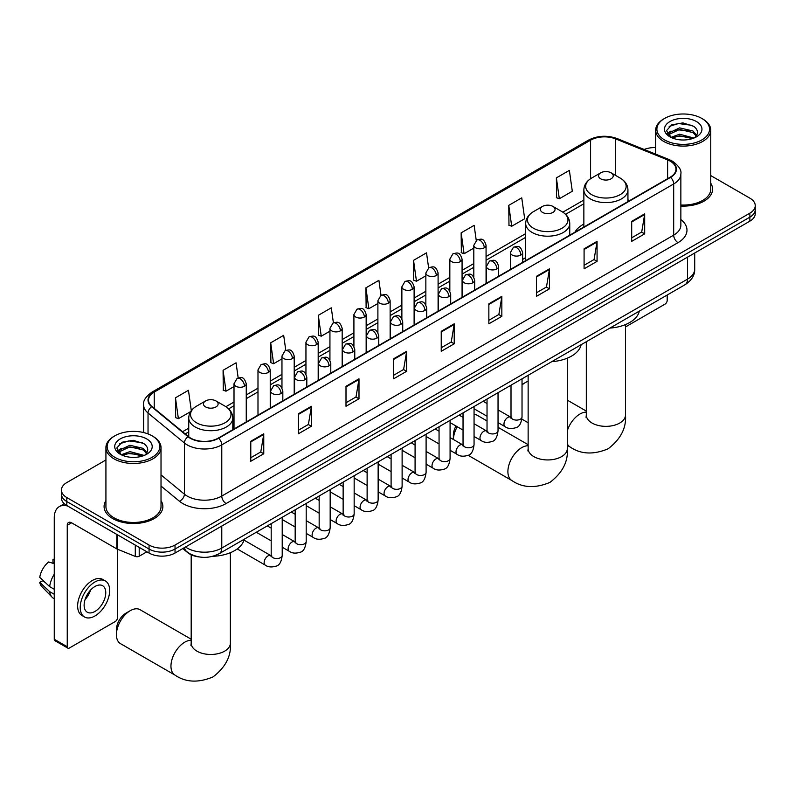 <?xml version="1.0" encoding="UTF-8"?>
<svg xmlns="http://www.w3.org/2000/svg" width="795" height="795" viewBox="0 0 795 795"><rect width="100%" height="100%" fill="white"/><g stroke="black" fill="none" stroke-linecap="round" stroke-linejoin="round"><path stroke-width="1.19" d="M525.684 257.64A32.446 18.732 0 0 0 522.633 259.508M583.858 224.051A32.446 18.732 0 0 0 574.954 232.17M199.306 556.957A18.364 10.603 180 0 1 187.69 552.614L182.78 548.56M105.924 459.977L66.81 482.565A18.364 10.603 0 0 0 61.434 490.058L61.434 498.058A18.364 10.603 0 0 0 66.81 505.55L149.053 553.042A18.364 10.603 0 0 0 175.029 553.042L749.874 221.159A18.364 10.603 0 0 0 755.25 213.656L755.25 209.661A18.364 10.603 0 0 1 749.874 217.154A18.364 10.603 0 0 0 755.25 209.661L755.25 205.657A18.364 10.603 0 0 0 749.874 198.164L710.76 175.576M61.434 490.058A18.364 10.603 0 0 0 66.81 497.561L149.053 545.042A18.364 10.603 0 0 0 175.029 545.042L175.029 549.037L749.874 217.154L175.029 549.037A18.364 10.603 0 0 1 149.053 549.037A18.364 10.603 0 0 0 175.029 549.037L175.029 553.042M66.81 497.561L66.81 501.556L149.053 549.037L66.81 501.556A18.364 10.603 0 0 1 61.434 494.063A18.364 10.603 0 0 0 66.81 501.556L66.81 505.55M105.924 500.651A29.385 16.963 0 0 0 104.085 506.554A29.385 16.963 0 0 0 112.691 518.549A29.385 16.963 0 0 0 144.72 522.226A29.385 16.963 0 0 0 162.856 506.554A29.385 16.963 0 0 0 161.017 500.651A29.385 16.963 0 0 1 162.856 506.554A29.385 16.963 0 0 1 144.72 522.226A29.385 16.963 0 0 1 112.691 518.549A29.385 16.963 0 0 1 104.085 506.554A29.385 16.963 0 0 1 105.924 500.651M670.225 161.176A19.587 11.309 180 0 1 675.959 169.176A19.587 11.309 180 0 1 670.225 177.166L218.317 438.075A19.587 11.309 180 0 1 188.415 436.564L152.044 406.583A19.587 11.309 180 0 1 148.506 400.094A19.587 11.309 180 0 1 154.24 392.094L590.586 140.178A19.587 11.309 180 0 1 615.668 138.906L667.611 159.904A19.587 11.309 180 0 1 670.225 161.176M670.573 160.978A20.084 11.597 0 0 0 667.889 159.676L615.956 138.678A20.084 11.597 0 0 0 590.238 139.98L153.892 391.895A20.084 11.597 0 0 0 151.646 406.742L188.017 436.733A20.084 11.597 0 0 0 218.655 438.274L670.573 177.364A20.084 11.597 0 0 0 670.573 160.978M250.783 441.275L250.783 461.269L263.761 453.776L263.761 433.782L250.783 441.275M250.783 457.721L260.78 451.948L263.711 434.448A4.899 2.832 -120 0 0 263.761 433.782M260.69 451.997L263.761 453.776M298.393 413.788L298.393 433.782L311.382 426.279L311.382 406.285L298.393 413.788M298.393 430.234L308.39 424.46L311.322 406.951A4.899 2.832 -120 0 0 311.382 406.285M308.311 424.51L311.382 426.279M346.004 386.3L346.004 406.285L358.992 398.792L358.992 378.798L346.004 386.3M346.004 402.737L356.011 396.963L358.942 379.463A4.899 2.832 -120 0 0 358.992 378.798M355.922 397.023L358.992 398.792M393.624 358.803L393.624 378.798L406.613 371.305L406.613 351.31L393.624 358.803M393.624 375.25L403.622 369.476L406.553 351.976A4.899 2.832 -120 0 0 406.613 351.31M403.542 369.526L406.613 371.305M631.697 221.358L631.697 241.352L644.685 233.849L644.685 213.855L631.697 221.358M631.697 237.804L641.704 232.021L644.636 214.521A4.899 2.832 -120 0 0 644.685 213.855M641.615 232.08L644.685 233.849M584.087 248.845L584.087 268.839L597.065 261.336L597.065 241.342L584.087 248.845M584.087 265.291L594.084 259.518L597.015 242.008A4.899 2.832 -120 0 0 597.065 241.342M593.994 259.567L597.065 261.336M536.466 276.332L536.466 296.326L549.454 288.833L549.454 268.839L536.466 276.332M536.466 292.779L546.473 287.005L549.405 269.505A4.899 2.832 -120 0 0 549.454 268.839M546.384 287.055L549.454 288.833M488.855 303.829L488.855 323.813L501.844 316.321L501.844 296.326L488.855 303.829M488.855 320.276L498.853 314.492L501.784 296.992A4.899 2.832 -120 0 0 501.844 296.326M498.763 314.552L501.844 316.321M441.235 331.316L441.235 351.31L454.223 343.808L454.223 323.813L441.235 331.316M441.235 347.763L451.242 341.989L454.174 324.479A4.899 2.832 -120 0 0 454.223 323.813M451.153 342.039L454.223 343.808M680.858 206.074A29.385 16.963 0 0 0 712.598 189.17A29.385 16.963 0 0 0 710.76 183.257A29.385 16.963 0 0 1 712.598 189.17A29.385 16.963 0 0 1 680.858 206.074M175.029 545.042L749.874 213.159A18.364 10.603 0 0 0 755.25 205.657M655.666 147.592A18.364 10.603 0 0 0 644.139 149.48M285.793 350.386L283.676 335.311L270.688 342.814L270.896 362.679M238.182 377.943L236.065 362.808L223.077 370.301L223.286 390.176M191.307 410.647L188.445 390.295L175.457 397.788L175.665 417.663M428.624 267.855L426.517 252.84L413.539 260.343L413.748 280.208M476.245 240.408L474.138 225.353L461.15 232.846L461.358 252.721M508.77 205.358L511.702 226.247L524.68 218.754L521.749 197.866L508.77 205.358L508.979 225.233M556.381 177.871L559.312 198.76L572.301 191.257L569.369 170.369L556.381 177.871L556.589 197.746M333.403 322.849L331.286 307.824L318.308 315.317L318.517 335.192M381.014 295.342L378.907 280.337L365.919 287.83L366.127 307.705M365.919 287.83L368.85 308.718L377.893 303.501M368.85 308.718L365.919 307.625M413.539 260.343L416.471 281.231L425.852 275.815M416.471 281.231L413.539 280.138M461.15 232.846L464.081 253.744L473.81 248.12M464.081 253.744L461.15 252.641M511.702 226.247L508.77 225.154M559.312 198.76L556.381 197.667M318.308 315.317L321.24 336.215L329.935 331.187M321.24 336.215L318.308 335.112M270.688 342.814L273.619 363.703L281.967 358.883M273.619 363.703L270.688 362.609M223.077 370.301L226.009 391.19L234.008 386.569M226.009 391.19L223.077 390.097M175.457 397.788L178.388 418.677L190.641 411.611M178.388 418.677L175.457 417.584M625.486 326.954L665.027 304.127A3.061 1.769 120 0 0 667.194 300.381L667.194 295.024M664.6 139.93A26.324 15.194 0 0 0 701.826 139.93A26.324 15.194 0 0 0 701.826 118.435L702.691 118.942A27.547 15.9 0 0 1 710.76 130.181A27.547 15.9 0 0 1 693.757 144.879A27.547 15.9 0 0 1 663.736 141.43A27.547 15.9 0 0 1 655.666 130.181A27.547 15.9 0 0 1 663.736 118.942L664.6 118.435A26.324 15.194 0 0 0 664.6 139.93M680.858 205.011A27.547 15.9 0 0 0 710.76 189.17L710.76 130.181M670.96 137.366L679.626 134.216L693.946 138.052M672.272 137.962L679.626 135.806L692.455 138.588M670.722 137.247L669.37 134.275L669.847 132.467L679.626 127.876L692.992 130.996L696.659 135.339M669.41 136.372L669.37 134.275M669.469 135.07L669.847 134.047L679.626 129.456L692.992 132.586L696.241 135.995M694.522 137.803A13.833 7.99 0 0 0 695.118 137.277C698.646 133.431 698.179 129.774 693.717 126.306L682.895 122.897L671.735 124.845L666.548 130.589L669.907 136.74M696.46 121.536A18.732 10.812 0 0 0 670.006 121.516A18.732 10.812 0 0 0 669.887 136.79A18.732 10.812 0 0 0 669.966 136.829A18.732 10.812 0 0 0 696.539 136.79A18.732 10.812 0 0 0 696.46 121.536M696.291 136.929L697.642 136.005M702.691 118.942L701.826 118.435A26.324 15.194 0 0 0 664.6 118.435M669.161 126.425L678.542 123.543L692.167 125.362M667.363 134.146L669.917 132.338M674.14 130.688L678.542 129.893L689.563 130.837M674.14 137.038L678.542 136.233L689.563 137.187M667.075 133.639L670.98 131.016M528.138 381.282A19.587 11.309 120 0 0 525.386 382.554L522.027 384.492L525.386 382.554A19.587 11.309 120 0 0 522.027 384.969M600.702 178.815A7.344 4.243 0 0 0 611.097 178.815A7.344 4.243 0 0 0 611.097 172.823L620.219 178.09A20.243 11.687 0 0 1 620.219 194.616A20.243 11.687 0 0 1 591.589 194.616A20.243 11.687 0 0 1 591.589 178.09C586.601 181.051 584.027 184.977 583.858 189.886A22.041 12.72 0 0 0 590.317 198.879A22.041 12.72 0 0 0 614.336 201.642A22.041 12.72 0 0 0 627.941 189.886C627.772 184.977 625.198 181.051 620.219 178.09L611.097 172.823A7.344 4.243 0 0 0 600.702 172.823A7.344 4.243 0 0 0 600.702 178.815M609.944 328.077A33.668 19.438 0 0 0 639.329 311.113M457.264 426.746A19.587 11.309 120 0 0 453.369 439.476L453.359 435.133A13.465 7.771 -60 0 1 455.992 426.021M542.528 212.404A7.344 4.243 0 0 0 552.913 212.404A7.344 4.243 0 0 0 552.923 206.412L562.035 211.679A20.243 11.687 0 0 1 562.035 228.205A20.243 11.687 0 0 1 533.405 228.205A20.243 11.687 0 0 1 533.405 211.679C528.427 214.64 525.853 218.565 525.684 223.475A22.041 12.72 0 0 0 532.143 232.468A22.041 12.72 0 0 0 556.152 235.231A22.041 12.72 0 0 0 569.757 223.475C569.598 218.565 567.024 214.64 562.035 211.679L552.923 206.412A7.344 4.243 0 0 0 542.528 206.412A7.344 4.243 0 0 0 542.528 212.404M551.77 361.655A33.668 19.438 0 0 0 581.145 344.702M487.027 420.953L477 415.169A19.587 11.309 120 0 0 474.059 414.274M116.418 634.658L116.418 629.66A13.465 7.771 -60 0 1 125.938 613.174L130.271 610.669A19.587 11.309 120 0 0 116.418 634.658A19.587 11.309 120 0 0 120.472 643.632L175.019 675.114A19.587 11.309 -60 0 1 172.008 659.423A19.587 11.309 -60 0 1 184.808 642.161A19.587 11.309 -60 0 1 191.188 640.273M205.587 406.941A7.344 4.243 0 0 0 215.972 406.941A7.344 4.243 0 0 0 215.972 400.938L225.094 406.205A20.243 11.687 0 0 1 225.094 422.731A20.243 11.687 0 0 1 196.464 422.731A20.243 11.687 0 0 1 196.464 406.205C191.476 409.167 188.902 413.102 188.743 418.001A22.041 12.72 0 0 0 195.202 427.004A22.041 12.72 0 0 0 219.211 429.757A22.041 12.72 0 0 0 232.816 418.001C232.657 413.102 230.083 409.167 225.094 406.205L215.972 400.938A7.344 4.243 0 0 0 205.587 400.938A7.344 4.243 0 0 0 205.587 406.941M212.712 556.301A33.668 19.438 0 0 0 244.204 539.229M191.188 639.22L140.059 609.695A19.587 11.309 120 0 0 130.271 610.669L125.938 613.174M139.205 547.348L139.205 556.222L146.886 551.79M67.724 506.077A24.486 14.141 -120 0 0 59.327 506.594A24.486 14.141 -120 0 0 54.259 517.803L54.259 639.26L67.247 646.752L67.247 525.296A6.122 3.538 60 0 1 68.509 522.494A6.122 3.538 60 0 1 71.57 522.802L116.835 548.928L116.835 534.439M67.247 646.752A3.061 1.769 120 0 0 67.873 648.154L54.895 640.661A3.061 1.769 -60 0 1 54.259 639.26M67.873 648.154A3.061 1.769 120 0 0 69.404 648.005L115.295 621.511A3.061 1.769 120 0 0 117.451 617.765L117.451 549.216M139.205 556.222A3.061 1.769 180 0 1 135.289 556.42L117.243 549.126A3.061 1.769 180 0 1 116.835 548.928M94.943 611.464A15.304 8.834 120 0 0 104.94 597.979A15.304 8.834 120 0 0 102.595 585.716A15.304 8.834 120 0 0 94.943 586.481A15.304 8.834 120 0 0 84.946 599.967A15.304 8.834 120 0 0 87.291 612.23A15.304 8.834 120 0 0 94.943 611.464M85.055 599.609A15.304 8.834 120 0 0 90.55 590.089M54.259 559.869L52.957 559.481L52.957 562.552L54.259 563.307M105.357 580.946L102.754 579.446A20.809 12.014 120 0 0 92.349 580.479A20.809 12.014 120 0 0 78.755 598.824A20.809 12.014 120 0 0 81.945 615.499L84.538 617A20.809 12.014 120 0 0 94.943 615.966A20.809 12.014 120 0 0 108.547 597.621A20.809 12.014 120 0 0 105.357 580.946A20.809 12.014 120 0 0 94.943 581.98A20.809 12.014 120 0 0 81.348 600.324A20.809 12.014 120 0 0 84.538 617M54.259 574.179A20.203 11.667 120 0 0 49.658 586.631L39.75 577.359A15.92 9.192 120 0 1 48.634 561.976L54.259 563.685M54.259 589.284L49.658 586.631M45.106 582.377L42.413 580.817L39.75 582.357L49.658 591.629L54.259 594.282M49.658 591.629A20.203 11.667 120 0 0 52.152 597.274A20.203 11.667 120 0 0 53.682 598.476L54.259 598.804M54.259 559.114A15.92 9.192 120 0 0 52.957 559.481M39.75 582.357A15.92 9.192 120 0 0 41.628 586.322L52.152 597.274M114.858 457.324A26.324 15.194 0 0 0 152.083 457.324A26.324 15.194 0 0 0 152.083 435.829L152.948 436.326A27.547 15.9 0 0 1 161.017 447.575A27.547 15.9 0 0 1 144.014 462.263A27.547 15.9 0 0 1 113.993 458.824A27.547 15.9 0 0 1 105.924 447.575A27.547 15.9 0 0 1 113.993 436.326L114.858 435.829A26.324 15.194 0 0 0 114.858 457.324M105.924 447.575L105.924 506.554A27.547 15.9 0 0 0 113.993 517.803A27.547 15.9 0 0 0 144.014 521.252A27.547 15.9 0 0 0 161.017 506.554L161.017 447.575M121.228 454.76L129.893 451.61L144.203 455.436M122.539 455.356L129.893 453.2L142.722 455.982M120.989 454.641L119.638 451.659L120.105 449.851L129.893 445.26L143.259 448.39L146.926 452.723M119.677 453.766L119.638 451.659M119.727 452.454L120.105 451.441L129.893 446.85L143.259 449.97L146.509 453.389M144.789 455.197A13.833 7.99 0 0 0 145.376 454.67C148.904 450.825 148.436 447.158 143.975 443.69L133.153 440.291L121.993 442.229L116.805 447.983L120.174 454.134M146.717 438.929A18.732 10.812 0 0 0 120.264 438.9A18.732 10.812 0 0 0 120.144 454.174A18.732 10.812 0 0 0 120.224 454.223A18.732 10.812 0 0 0 146.797 454.174A18.732 10.812 0 0 0 146.717 438.929M146.548 454.313L147.9 453.398M152.948 436.326L152.083 435.829A26.324 15.194 0 0 0 114.858 435.829M119.429 443.809L128.8 440.927L142.434 442.745M117.62 451.54L120.174 449.722M124.408 448.072L128.8 447.277L139.831 448.221M124.408 454.422L128.8 453.627L139.831 454.571M117.332 451.023L121.237 448.4M185.503 546.99A24.486 14.141 0 0 0 187.143 548.043A24.486 14.141 0 0 0 221.775 548.043L687.536 279.134A24.486 14.141 0 0 0 694.711 269.137C694.89 275.209 691.65 280.416 685.002 284.739L219.241 553.648A12.243 7.066 60 0 0 221.775 548.043L221.775 526.052M687.536 257.143L687.536 279.134A12.243 7.066 60 0 1 685.002 284.739M184.51 547.566A12.243 8.189 129.5 0 0 186.646 551.541L182.93 548.48M749.874 221.159L749.874 213.159M149.053 553.042L149.053 545.042M680.858 219.549A30.608 17.669 180 0 1 678.016 242.644L226.108 503.553A6.122 3.538 60 0 1 221.775 496.06L673.683 235.151A24.486 14.141 0 0 0 680.858 225.154L680.858 173.966A24.486 14.141 180 0 1 673.683 183.963A6.122 3.538 -120 0 0 670.573 177.364M226.108 503.553A30.608 17.669 180 0 1 182.82 503.553A30.608 17.669 180 0 1 179.392 501.198L161.017 486.053M188.017 436.733A6.122 4.094 129.5 0 0 184.4 442.984L184.4 494.172A24.486 14.141 0 0 0 187.143 496.06A24.486 14.141 0 0 0 221.775 496.06L221.775 444.872A24.486 14.141 180 0 1 184.4 442.984L148.039 413.003A24.486 14.141 180 0 1 143.607 404.894L143.607 432.55M680.858 173.966C681.673 170.15 678.86 165.877 672.421 161.166L669.201 159.606A6.122 2.862 112 0 0 667.889 159.676M669.201 159.606L617.258 138.608C607.122 135.021 597.502 135.548 588.389 140.178A6.122 3.538 60 0 1 590.238 139.98M153.892 391.895A6.122 3.538 -120 0 0 152.044 392.094C145.694 396.665 142.881 400.928 143.607 404.894M151.646 406.742A6.122 4.094 129.5 0 0 148.039 413.003L148.039 433.911M617.258 138.608A6.122 2.862 112 0 0 615.956 138.678M218.655 438.274A6.122 3.538 60 0 1 221.775 444.872L673.683 183.963L673.683 235.151A6.122 3.538 60 0 0 678.016 242.644M161.017 474.893L184.4 494.172A6.122 4.094 -50.5 0 1 179.392 501.198M154.24 392.094L154.24 408.392M667.611 159.904L667.611 178.676M615.668 138.906L615.668 175.466M629.7 200.569L627.941 199.853M590.586 140.178L590.586 178.706M583.858 200.042L562.85 212.166M525.684 233.631L486.063 256.507M473.81 263.572L462.074 270.35M449.831 277.415L438.095 284.193M425.852 291.268L414.116 298.046M401.873 305.111L390.136 311.888M377.893 318.954L366.157 325.731M353.914 332.797L342.178 339.574M329.935 346.65L318.189 353.417M305.946 360.493L294.21 367.27M281.967 374.336L270.23 381.113M257.987 388.179L246.251 394.956M234.008 402.022L225.909 406.702M188.743 428.157L182.552 431.735M441.235 331.952L454.174 324.479M488.855 304.455L501.784 296.992M536.466 276.968L549.405 269.505M584.087 249.481L597.015 242.008M631.697 221.984L644.636 214.521M393.624 359.439L406.553 351.976M346.004 386.927L358.942 379.463M298.393 414.424L311.322 406.951M250.783 441.911L263.711 434.448M625.486 324.589L625.486 415.04A19.587 11.309 180 0 1 619.752 423.039A19.587 11.309 180 0 1 592.046 423.039A19.587 11.309 180 0 1 586.312 415.04L586.054 417.345M567.312 430.711A19.587 11.309 -60 0 1 579.933 414.036A19.587 11.309 -60 0 1 586.312 412.158M625.486 415.04C626.5 427.919 620.696 439.178 608.086 448.817C593.438 454.919 580.787 454.313 570.134 446.999A19.587 11.309 -60 0 1 567.312 443.918M567.312 358.177L567.312 448.628A19.587 11.309 180 0 1 561.578 456.628A19.587 11.309 180 0 1 533.872 456.628A19.587 11.309 180 0 1 528.138 448.628L527.88 450.934M567.312 448.628C568.326 461.507 562.522 472.767 549.911 482.406C535.264 488.508 522.613 487.901 511.96 480.587A19.587 11.309 -60 0 1 508.949 464.886A19.587 11.309 -60 0 1 521.749 447.625A19.587 11.309 -60 0 1 528.138 445.737M230.371 552.704L230.371 643.155A19.587 11.309 180 0 1 224.637 651.155A19.587 11.309 180 0 1 196.931 651.155A19.587 11.309 180 0 1 191.188 643.155L190.939 645.47M520.844 255.066A6.122 3.538 0 0 0 522.633 252.572C520.149 244.711 517.734 246.281 513.451 247.265A6.122 3.538 60 0 1 516.511 247.573A6.122 3.538 -120 0 1 520.844 255.066A6.122 3.538 0 0 1 512.189 255.066A6.122 3.538 0 0 1 510.39 252.572L513.451 247.265M498.038 422.602L505.103 426.686A5.505 3.18 -60 0 1 504.259 422.264A5.505 3.18 -60 0 1 507.856 417.415A5.505 3.18 -60 0 1 508.104 417.276A5.505 3.18 -60 0 1 510.609 417.137L498.038 409.882M511.324 417.693L510.827 418.1L511.006 416.908A5.505 3.18 -0 0 0 512.616 419.164A5.505 3.18 -0 0 0 520.159 419.303A5.505 3.18 -0 0 0 522.027 416.908C521.272 423.308 519.284 426.885 516.074 427.63C511.473 429.032 507.816 428.714 505.103 426.686M496.865 268.909A6.122 3.538 0 0 0 498.654 266.414C496.169 258.564 493.755 260.124 489.472 261.108A6.122 3.538 60 0 1 492.532 261.416A6.122 3.538 -120 0 1 496.865 268.909A6.122 3.538 0 0 1 488.2 268.909A6.122 3.538 0 0 1 486.411 266.414L489.472 261.108M474.059 436.455L481.124 440.529A5.505 3.18 -60 0 1 480.279 436.107A5.505 3.18 -60 0 1 483.877 431.258A5.505 3.18 -60 0 1 484.125 431.128A5.505 3.18 -60 0 1 486.629 430.979L474.059 423.725M487.335 431.536L486.848 431.943L487.027 430.761A5.505 3.18 -0 0 0 488.637 433.007A5.505 3.18 -0 0 0 496.179 433.146A5.505 3.18 -0 0 0 498.038 430.761C497.282 437.151 495.305 440.728 492.095 441.473C487.494 442.875 483.837 442.557 481.124 440.529M472.876 282.762A6.122 3.538 0 0 0 474.675 280.257C472.19 272.407 469.775 273.967 465.492 274.961A6.122 3.538 60 0 1 468.553 275.259A6.122 3.538 -120 0 1 472.876 282.762A6.122 3.538 0 0 1 464.22 282.762A6.122 3.538 0 0 1 462.432 280.257L465.492 274.961M450.079 450.298L457.145 454.372A5.505 3.18 -60 0 1 456.3 449.96A5.505 3.18 -60 0 1 459.898 445.101A5.505 3.18 -60 0 1 460.136 444.971A5.505 3.18 -60 0 1 462.65 444.832L450.079 437.568M463.356 445.389L462.869 445.796L463.038 444.604A5.505 3.18 -0 0 0 464.658 446.85A5.505 3.18 -0 0 0 472.2 446.989A5.505 3.18 -0 0 0 474.059 444.604C473.303 451.003 471.326 454.571 468.116 455.326C463.515 456.728 459.858 456.409 457.145 454.372M448.897 296.605A6.122 3.538 0 0 0 450.695 294.1C448.211 286.25 445.796 287.81 441.513 288.804A6.122 3.538 60 0 1 444.574 289.102A6.122 3.538 -120 0 1 448.897 296.605A6.122 3.538 0 0 1 440.241 296.605A6.122 3.538 0 0 1 438.452 294.1L441.513 288.804M426.1 464.141L433.156 468.215A5.505 3.18 -60 0 1 432.311 463.803A5.505 3.18 -60 0 1 435.918 458.944A5.505 3.18 -60 0 1 436.157 458.814A5.505 3.18 -60 0 1 438.671 458.675L426.1 451.421M439.377 459.232L438.89 459.639L439.059 458.447A5.505 3.18 -0 0 0 440.678 460.693A5.505 3.18 -0 0 0 448.211 460.832A5.505 3.18 -0 0 0 450.079 458.447C449.324 464.846 447.347 468.414 444.137 469.169C439.536 470.57 435.879 470.252 433.156 468.215M424.918 310.447A6.122 3.538 0 0 0 426.716 307.943C424.232 300.093 421.817 301.663 417.534 302.647A6.122 3.538 60 0 1 420.595 302.945A6.122 3.538 -120 0 1 424.918 310.447A6.122 3.538 0 0 1 416.262 310.447A6.122 3.538 0 0 1 414.473 307.943L417.534 302.647M402.121 477.984L409.177 482.058A5.505 3.18 -60 0 1 408.332 477.646A5.505 3.18 -60 0 1 411.929 472.796A5.505 3.18 -60 0 1 412.178 472.657A5.505 3.18 -60 0 1 414.692 472.518L402.121 465.264M415.397 473.075L414.901 473.482L415.079 472.29A5.505 3.18 -0 0 0 416.699 474.545A5.505 3.18 -0 0 0 424.232 474.675A5.505 3.18 -0 0 0 426.1 472.29C425.345 478.689 423.367 482.267 420.158 483.012C415.556 484.413 411.89 484.095 409.177 482.058M400.938 324.29A6.122 3.538 0 0 0 402.727 321.796C400.243 313.946 397.828 315.506 393.545 316.49A6.122 3.538 60 0 1 396.606 316.798A6.122 3.538 -120 0 1 400.938 324.29A6.122 3.538 0 0 1 392.283 324.29A6.122 3.538 0 0 1 390.484 321.796L393.545 316.49M378.142 491.837L385.197 495.911A5.505 3.18 -60 0 1 384.353 491.489A5.505 3.18 -60 0 1 387.95 486.639A5.505 3.18 -60 0 1 388.198 486.51A5.505 3.18 -60 0 1 390.703 486.361L378.142 479.107M391.418 486.918L390.921 487.325L391.1 486.142A5.505 3.18 -0 0 0 392.71 488.388A5.505 3.18 -0 0 0 400.253 488.528A5.505 3.18 -0 0 0 402.121 486.142C401.366 492.532 399.378 496.11 396.178 496.855C391.567 498.256 387.91 497.938 385.197 495.911M376.959 338.133A6.122 3.538 0 0 0 378.748 335.639C376.264 327.788 373.849 329.349 369.566 330.332A6.122 3.538 60 0 1 372.626 330.641A6.122 3.538 -120 0 1 376.959 338.133A6.122 3.538 0 0 1 368.304 338.133A6.122 3.538 0 0 1 366.505 335.639L369.566 330.332M354.163 505.68L361.218 509.754A5.505 3.18 -60 0 1 360.373 505.342A5.505 3.18 -60 0 1 363.971 500.482A5.505 3.18 -60 0 1 364.219 500.353A5.505 3.18 -60 0 1 366.724 500.214L354.163 492.95M367.439 500.761L366.942 501.168L367.121 499.985A5.505 3.18 -0 0 0 368.731 502.231A5.505 3.18 -0 0 0 376.274 502.37A5.505 3.18 -0 0 0 378.142 499.985C377.387 506.385 375.399 509.953 372.199 510.708C367.588 512.099 363.931 511.791 361.218 509.754M352.98 351.986A6.122 3.538 0 0 0 354.769 349.482C352.284 341.631 349.87 343.192 345.587 344.185A6.122 3.538 60 0 1 348.647 344.483A6.122 3.538 -120 0 1 352.98 351.986A6.122 3.538 0 0 1 344.324 351.986A6.122 3.538 0 0 1 342.526 349.482L345.587 344.185M330.173 519.523L337.239 523.597A5.505 3.18 -60 0 1 336.394 519.185A5.505 3.18 -60 0 1 339.992 514.325A5.505 3.18 -60 0 1 340.24 514.196A5.505 3.18 -60 0 1 342.744 514.057L330.173 506.803M343.46 514.613L342.963 515.021L343.142 513.828A5.505 3.18 -0 0 0 344.752 516.074A5.505 3.18 -0 0 0 352.294 516.213A5.505 3.18 -0 0 0 354.163 513.828C353.407 520.228 351.42 523.796 348.21 524.551C343.609 525.952 339.952 525.634 337.239 523.597M329.001 365.829A6.122 3.538 0 0 0 330.79 363.325C328.305 355.474 325.89 357.044 321.607 358.028A6.122 3.538 60 0 1 324.668 358.326A6.122 3.538 -120 0 1 329.001 365.829A6.122 3.538 0 0 1 320.335 365.829A6.122 3.538 0 0 1 318.547 363.325L321.607 358.028M306.194 533.365L313.26 537.44A5.505 3.18 -60 0 1 312.415 533.028A5.505 3.18 -60 0 1 316.012 528.168A5.505 3.18 -60 0 1 316.251 528.039A5.505 3.18 -60 0 1 318.765 527.9L306.194 520.645M319.471 528.456L318.984 528.864L319.163 527.671A5.505 3.18 -0 0 0 320.773 529.927A5.505 3.18 -0 0 0 328.315 530.056A5.505 3.18 -0 0 0 330.173 527.671C329.418 534.071 327.441 537.649 324.231 538.394C319.63 539.795 315.973 539.477 313.26 537.44M305.012 379.672A6.122 3.538 0 0 0 306.81 377.178C304.326 369.317 301.911 370.887 297.628 371.871A6.122 3.538 60 0 1 300.689 372.179A6.122 3.538 -120 0 1 305.012 379.672A6.122 3.538 0 0 1 296.356 379.672A6.122 3.538 0 0 1 294.567 377.178L297.628 371.871M282.215 547.208L289.271 551.293A5.505 3.18 -60 0 1 288.426 546.871A5.505 3.18 -60 0 1 292.033 542.021A5.505 3.18 -60 0 1 292.272 541.882A5.505 3.18 -60 0 1 294.786 541.743L282.215 534.488M295.492 542.299L295.005 542.707L295.174 541.514A5.505 3.18 -0 0 0 296.793 543.77A5.505 3.18 -0 0 0 304.326 543.909A5.505 3.18 -0 0 0 306.194 541.514C305.439 547.914 303.461 551.492 300.252 552.237C295.651 553.638 291.994 553.32 289.271 551.293M281.033 393.515A6.122 3.538 0 0 0 282.831 391.021C280.347 383.17 277.932 384.73 273.649 385.714A6.122 3.538 60 0 1 276.71 386.022A6.122 3.538 -120 0 1 281.033 393.515A6.122 3.538 0 0 1 272.377 393.515A6.122 3.538 0 0 1 270.588 391.021L273.649 385.714M237.228 548.928L265.291 565.136A5.505 3.18 -60 0 1 264.447 560.714A5.505 3.18 -60 0 1 268.054 555.864A5.505 3.18 -60 0 1 268.293 555.735A5.505 3.18 -60 0 1 270.807 555.586L243.986 540.103M271.512 556.142L271.016 556.55L271.194 555.367A5.505 3.18 -0 0 0 272.814 557.613A5.505 3.18 -0 0 0 280.347 557.752A5.505 3.18 -0 0 0 282.215 555.367C281.46 561.757 279.482 565.334 276.272 566.08C271.671 567.481 268.004 567.163 265.291 565.136M484.264 247.792A6.122 3.538 0 0 0 486.063 245.297C483.579 237.447 481.164 239.007 476.871 239.991A6.122 3.538 60 0 1 479.941 240.299A6.122 3.538 -120 0 1 484.264 247.792A6.122 3.538 0 0 1 475.609 247.792A6.122 3.538 0 0 1 473.81 245.297L476.871 239.991M460.285 261.635A6.122 3.538 0 0 0 462.074 259.14C459.59 251.29 457.175 252.85 452.892 253.844A6.122 3.538 60 0 1 455.952 254.142A6.122 3.538 -120 0 1 460.285 261.635A6.122 3.538 0 0 1 451.63 261.635A6.122 3.538 0 0 1 449.831 259.14L452.892 253.844M436.306 275.487A6.122 3.538 0 0 0 438.095 272.983C435.61 265.132 433.196 266.693 428.912 267.686A6.122 3.538 60 0 1 431.973 267.985A6.122 3.538 -120 0 1 436.306 275.487A6.122 3.538 0 0 1 427.65 275.487A6.122 3.538 0 0 1 425.852 272.983L428.912 267.686M412.327 289.33A6.122 3.538 0 0 0 414.116 286.826C411.631 278.975 409.216 280.546 404.933 281.529A6.122 3.538 60 0 1 407.994 281.828A6.122 3.538 -120 0 1 412.327 289.33A6.122 3.538 0 0 1 403.661 289.33A6.122 3.538 0 0 1 401.873 286.826L404.933 281.529M388.338 303.173A6.122 3.538 0 0 0 390.136 300.679C387.652 292.818 385.237 294.389 380.954 295.372A6.122 3.538 60 0 1 384.015 295.68A6.122 3.538 -120 0 1 388.338 303.173A6.122 3.538 0 0 1 379.682 303.173A6.122 3.538 0 0 1 377.893 300.679L380.954 295.372M364.358 317.016A6.122 3.538 0 0 0 366.157 314.522C363.673 306.671 361.258 308.231 356.975 309.215A6.122 3.538 60 0 1 360.036 309.523A6.122 3.538 -120 0 1 364.358 317.016A6.122 3.538 0 0 1 355.703 317.016A6.122 3.538 0 0 1 353.914 314.522L356.975 309.215M340.379 330.869A6.122 3.538 0 0 0 342.178 328.365C339.694 320.514 337.279 322.074 332.996 323.068A6.122 3.538 60 0 1 336.056 323.366A6.122 3.538 -120 0 1 340.379 330.869A6.122 3.538 0 0 1 331.724 330.869A6.122 3.538 0 0 1 329.935 328.365L332.996 323.068M316.4 344.712A6.122 3.538 0 0 0 318.189 342.208C315.704 334.357 313.29 335.927 309.007 336.911A6.122 3.538 60 0 1 312.067 337.209A6.122 3.538 -120 0 1 316.4 344.712A6.122 3.538 0 0 1 307.745 344.712A6.122 3.538 0 0 1 305.946 342.208L309.007 336.911M292.421 358.555A6.122 3.538 0 0 0 294.21 356.061C291.725 348.2 289.31 349.77 285.027 350.754A6.122 3.538 60 0 1 288.088 351.062A6.122 3.538 -120 0 1 292.421 358.555A6.122 3.538 0 0 1 283.765 358.555A6.122 3.538 0 0 1 281.967 356.061L285.027 350.754M268.442 372.398A6.122 3.538 0 0 0 270.23 369.904C267.746 362.053 265.331 363.613 261.048 364.597A6.122 3.538 60 0 1 264.109 364.905A6.122 3.538 -120 0 1 268.442 372.398A6.122 3.538 0 0 1 259.786 372.398A6.122 3.538 0 0 1 257.987 369.904L261.048 364.597M244.463 386.241A6.122 3.538 0 0 0 246.251 383.747C243.767 375.896 241.352 377.456 237.069 378.44A6.122 3.538 60 0 1 240.13 378.748A6.122 3.538 -120 0 1 244.463 386.241A6.122 3.538 0 0 1 235.797 386.241A6.122 3.538 0 0 1 234.008 383.747L237.069 378.44M67.247 525.296L71.57 522.802M117.243 534.667L117.243 549.126M135.289 556.42L135.289 545.092M219.241 553.648C209.383 558.597 199.535 558.597 189.687 553.648L186.646 551.541M694.711 269.137L694.711 252.999M588.389 140.178L152.044 392.094M583.858 203.768L565.593 214.312M525.684 237.357L486.063 260.233M473.81 267.299L462.074 274.076M449.831 281.142L438.095 287.919M425.852 294.995L414.116 301.772M401.873 308.838L390.136 315.615M377.893 322.681L366.157 329.458M353.914 336.524L342.178 343.301M329.935 350.376L318.189 357.144M305.946 364.219L294.21 370.997M281.967 378.062L270.23 384.84M257.987 391.905L246.251 398.683M234.008 405.748L228.652 408.849M188.743 431.884L185.215 433.921M655.666 154.141L655.666 130.181M570.134 446.999L567.312 445.369M528.138 422.751L521.868 419.134M627.941 201.582L627.941 189.886M583.858 227.032L583.858 189.886M600.702 172.823L591.589 178.09M586.312 411.095L567.312 400.133M586.312 341.721L586.312 415.04M511.96 480.587L468.166 455.306M569.757 235.171L569.757 223.475M525.684 260.621L525.684 223.475M542.528 206.412L533.405 211.679M528.138 444.683L498.038 427.312M528.138 375.31L528.138 448.628M230.371 643.155C231.385 656.044 225.581 667.303 212.971 676.943C198.323 683.044 185.672 682.438 175.019 675.114M232.816 429.697L232.816 418.001M188.743 436.833L188.743 418.001M205.587 400.938L196.464 406.205M191.188 554.781L191.188 643.155M511.732 417.584L510.609 417.137M522.027 378.837L522.027 416.908M522.633 262.38L522.633 252.572M487.027 416.242L474.059 408.759M511.006 385.197L511.006 416.908M510.39 269.445L510.39 252.572M487.027 403.522L483.141 401.276M487.752 431.427L486.629 430.979M498.038 392.68L498.038 430.761M498.654 276.223L498.654 266.414M463.038 430.085L450.079 422.602M487.027 399.04L487.027 430.761M486.411 283.288L486.411 266.414M463.038 417.365L459.162 415.129M463.773 445.27L462.65 444.832M474.059 406.523L474.059 444.604M474.675 290.066L474.675 280.257M439.059 443.938L426.1 436.455M463.038 412.883L463.038 444.604M462.432 297.141L462.432 280.257M439.059 431.208L435.183 428.972M439.784 459.113L438.671 458.675M450.079 420.366L450.079 458.447M450.695 303.919L450.695 294.1M415.079 457.781L402.121 450.298M439.059 426.736L439.059 458.447M438.452 310.984L438.452 294.1M415.079 445.061L411.204 442.815M415.805 472.965L414.692 472.518M426.1 434.219L426.1 472.29M426.716 317.762L426.716 307.943M391.1 471.624L378.142 464.141M415.079 440.579L415.079 472.29M414.473 324.827L414.473 307.943M391.1 458.904L387.225 456.658M391.826 486.808L390.703 486.361M402.121 448.062L402.121 486.142M402.727 331.604L402.727 321.796M367.121 485.467L354.163 477.984M391.1 454.422L391.1 486.142M390.484 338.67L390.484 321.796M367.121 472.747L363.245 470.511M367.847 500.651L366.724 500.214M378.142 461.905L378.142 499.985M378.748 345.447L378.748 335.639M343.142 499.32L330.173 491.837M367.121 468.265L367.121 499.985M366.505 352.513L366.505 335.639M343.142 486.59L339.256 484.354M343.867 514.494L342.744 514.057M354.163 475.748L354.163 513.828M354.769 359.29L354.769 349.482M319.163 513.163L306.194 505.68M343.142 482.108L343.142 513.828M342.526 366.366L342.526 349.482M319.163 500.433L315.277 498.197M319.888 528.337L318.765 527.9M330.173 489.591L330.173 527.671M330.79 373.143L330.79 363.325M295.174 527.006L282.215 519.523M319.163 495.961L319.163 527.671M318.547 380.209L318.547 363.325M295.174 514.285L291.298 512.04M295.899 542.19L294.786 541.743M306.194 503.444L306.194 541.514M306.81 386.986L306.81 377.178M271.194 540.848L256.298 532.253M295.174 509.804L295.174 541.514M294.567 394.052L294.567 377.178M271.194 528.128L267.319 525.883M271.92 556.033L270.807 555.586M282.215 517.287L282.215 555.367M282.831 400.829L282.831 391.021M271.194 523.647L271.194 555.367M270.588 407.895L270.588 391.021M486.063 283.497L486.063 245.297M473.81 277.127L473.81 245.297M462.074 297.34L462.074 259.14M449.831 290.98L449.831 259.14M438.095 311.183L438.095 272.983M425.852 304.823L425.852 272.983M414.116 325.036L414.116 286.826M401.873 318.666L401.873 286.826M390.136 338.879L390.136 300.679M377.893 332.509L377.893 300.679M366.157 352.722L366.157 314.522M353.914 346.352L353.914 314.522M342.178 366.565L342.178 328.365M329.935 360.205L329.935 328.365M318.189 380.408L318.189 342.208M305.946 374.048L305.946 342.208M294.21 394.26L294.21 356.061M281.967 387.89L281.967 356.061M270.23 408.103L270.23 369.904M257.987 415.169L257.987 369.904M246.251 421.946L246.251 383.747M234.008 429.012L234.008 383.747M59.327 506.594L64.286 503.732"/></g></svg>
